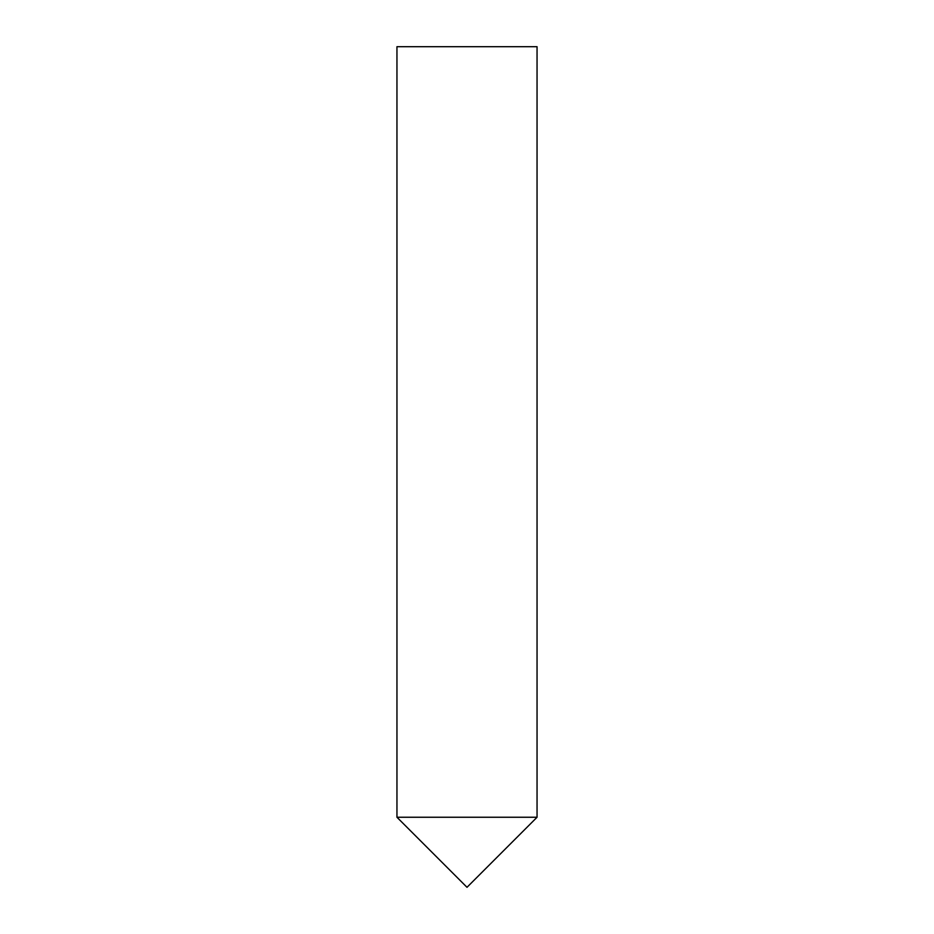 <?xml version="1.0" encoding="UTF-8"?>
<svg xmlns="http://www.w3.org/2000/svg" width="934" height="934" viewBox="0 0 934 934"><rect width="100%" height="100%" fill="white"/><g stroke="black" fill="none" stroke-linecap="round" stroke-linejoin="round"><path stroke-width="1.4" d="M537.05 817.25L396.95 817.25L537.05 817.25L537.05 46.7L396.95 46.7L396.95 817.25L467 887.3L537.05 817.25"/></g></svg>
